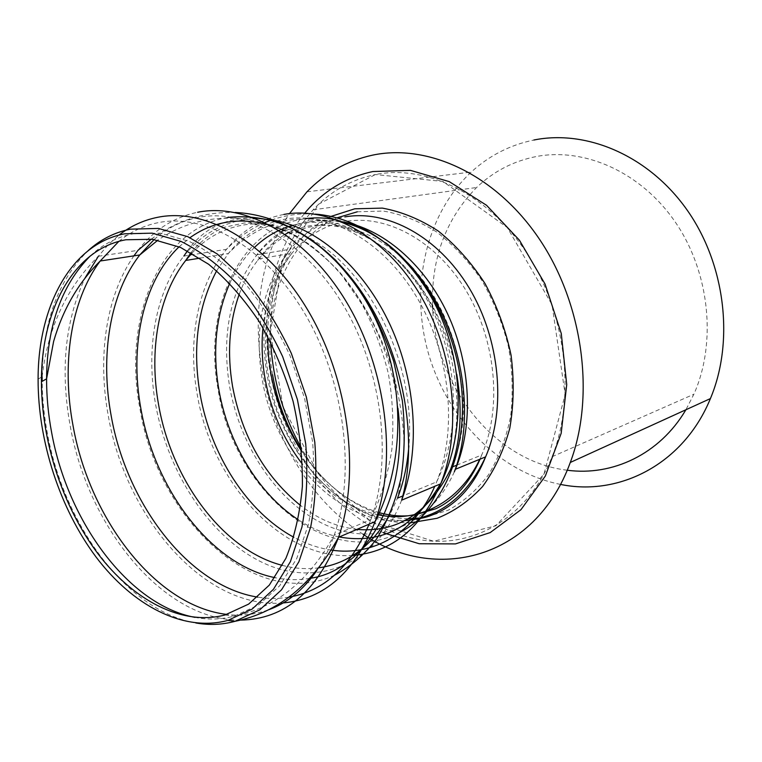 <?xml version="1.0" encoding="UTF-8"?>
<svg xmlns="http://www.w3.org/2000/svg" width="762" height="762" viewBox="0 0 762 762"><rect width="100%" height="100%" fill="white"/><g stroke="black" fill="none" stroke-linecap="round" stroke-linejoin="round"><path stroke-width="0.57" stroke-dasharray="3.81 2.86" d="M454.304 471.859C429.292 527.98 374.494 546.897 326.584 525.361C278.454 503.815 240.268 447.361 229.619 386.629C221.351 335.347 230.01 292.008 255.603 256.603L257.08 254.756C271.786 236.858 290.093 225.847 312.01 221.732C321.554 220.104 331.403 220.085 341.547 221.675M383.61 532.867C331.089 508.406 289.522 451.99 273.634 388.782C258.051 325.517 268.7 257.108 304.79 213.093M270.72 342.09C268.443 288.941 282.569 244.84 313.115 209.807C330.27 191.386 351.015 179.632 375.352 174.546L442.941 181.451L507.263 227.533L552.05 304.752L565.166 394.535L543.982 474.202L495.824 525.809L433.654 541.22L370.846 521.522L318.173 473.602L283.121 406.984L270.434 332.242L282.435 260.633L318.783 204.092L375.352 174.546C426.263 164.297 488.242 193.748 527.275 253.832C566.309 313.801 575.91 397.307 552.088 456.724C528.771 514.988 478.565 545.535 428.415 540.858C378.047 535.943 330.337 499.1 301.438 448.123M560.47 484.403C498.777 472.183 446.999 418.081 428.349 353.139C409.851 288.16 425.225 214.913 471.24 172.06C489.052 155.677 509.94 144.999 533.905 140.008M432.511 305.476C431.244 258.147 445.941 218.818 476.602 187.509C493.414 171.421 513.321 161.096 536.315 156.524C584.406 147.304 640.909 171.869 675.342 222.142C709.765 272.348 716.871 342.709 693.868 394.249L685.895 409.765M567.214 470.221C494.49 461.686 435.321 385.915 432.587 307.467M363.131 534.257C264.614 472.697 225.504 307.534 289.474 213.608M118.824 241.383C130.626 231.762 143.904 225.485 158.677 222.561C206.15 213.103 266.424 247.65 305.619 315.001C344.843 382.219 356.006 473.507 334.242 535.124C329.603 548.392 323.812 560.165 316.849 570.443M268.062 610C254.784 614.667 241.059 616.144 226.895 614.429M154.134 239.525C167.049 228.057 181.842 220.685 198.53 217.38C245.983 208.036 305.629 241.325 344.014 306.334C382.419 371.208 392.849 459.515 370.837 519.57L369.094 524.189M288.865 597.179C278.625 598.856 268.243 598.837 257.727 597.132M90.354 255.889C102.718 244.326 116.996 236.963 133.188 233.801L160.458 233.191L189.176 241.354C208.645 251.146 227.4 265.328 245.421 283.912C262.566 304.781 277.435 328.689 290.027 355.635L304.552 398.174L312.639 442.112C314.754 471.316 313.353 498.758 308.439 524.437L296.751 558.527L279.711 585.74L258.413 605.104L234.105 616.163C221.428 619.516 208.417 619.925 195.082 617.391M195.872 622.983C127.121 611.295 63.998 524.999 47.387 433.378C44.072 415.89 42.329 398.555 42.139 381.362M38.1 379.095L42.129 376.79C42.767 322.297 58.074 280.283 88.04 250.736M240.506 620.116C163.478 621.03 88.04 527.228 70.266 426.225C60.103 370.361 65.046 320.916 85.087 277.892M42.129 376.79C47.796 327.87 66.542 287.693 98.365 256.261L108.109 244.85L118.977 235.106M283.093 602.952C204.568 609.933 125.616 517.207 108.337 416.052C97.317 356.94 105.87 295.989 133.912 255.861M98.365 256.261L137.97 250.355C153.819 230 173.707 217.294 197.634 212.255M334.556 575.205C254.594 612.124 157.248 517.455 139.96 408.718C122.72 320.792 158.001 229.305 227.571 217.494M401.631 500.196C376.161 565.947 316.125 587.778 263.481 562.994C210.56 538.201 168.221 473.831 155.715 405.06C145.552 349.501 155.248 292.17 183.852 256.07C199.101 236.763 218.218 224.838 241.192 220.275C252.136 218.294 263.509 218.389 275.292 220.551M352.911 555.422C281.816 560.908 211.417 481.784 197.139 393.935C187.471 340.071 197.691 284.378 226.524 249.298C241.887 230.543 261.014 218.923 283.883 214.436M399.974 532.314C326.05 570.938 232.839 488.051 218.075 389.23C202.806 309.382 239.43 226.724 305.752 218.627M337.356 220.008C353.816 223.485 369.894 231.057 385.562 242.716M404.755 520.646C339.29 526.752 274.282 456.79 261.976 377.904C253.946 326.822 263.347 283.931 290.17 249.231C304.914 231.743 323.183 220.97 344.967 216.903M410.87 522.722C344.414 524.856 280.835 454.247 268.443 375.304C256.546 309.124 280.787 240.116 331.07 216.389M357.302 211.798L383.324 211.055C401.317 214.122 419.024 221.047 436.435 231.839C453.257 244.764 468.316 260.823 481.603 280.016C493.481 300.638 502.415 322.764 508.416 346.396C512.512 370.303 513.255 393.63 510.654 416.395C506.178 438.226 498.805 457.667 488.556 474.726C476.917 489.995 463.467 501.825 448.199 510.226L423.986 517.684M408.175 518.789C367.789 518.217 327.374 490.823 301.638 450.361M272.548 374.628C260.614 308.477 285.874 239.573 337.033 217.837M262.957 327.822C265.928 298.323 275.606 273.453 291.979 253.203C306.4 235.953 324.307 225.371 345.7 221.447C386.896 214.312 436.264 240.811 466.249 290.903C496.252 340.909 502.139 408.451 481.717 454.981L479.755 459.276M378.409 514.864C349.234 508.425 323.926 491.585 302.504 464.334M239.335 293.951C243.945 281.435 250.041 270.291 257.632 260.49L258.947 258.851C273.329 241.183 291.274 230.372 312.801 226.4C345.196 221.39 376.761 233.486 407.499 262.671M413.823 269.357C460.458 319.669 477.202 410.127 451.475 467.306L450.494 469.582M356.921 529.409C337.109 527.085 318.354 519.151 300.647 505.587M229.772 283.235C236.172 269.129 244.507 257.108 254.775 247.164M292.56 225.304C336.766 212.588 393.478 240.563 427.53 298.352C461.686 355.978 466.334 434.607 440.303 483.984M339.242 536.981C325.06 534.114 311.41 528.371 298.285 519.76M216.665 270.777L228.314 253.546C243.383 235.001 262.176 223.561 284.683 219.218C328.898 211.131 382.943 240.535 416.595 296.932C450.256 353.225 457.962 429.53 436.645 481.87L434.778 486.299M331.365 550.078C318.564 548.154 306.067 543.887 293.875 537.286M191.929 253.175C205.873 238.249 222.58 228.933 242.04 225.228C263.976 221.361 286.712 225.876 310.248 238.763M310.896 239.135C370.161 270.881 416.204 365.598 408.861 445.865M190.995 252.651C200.12 241.735 210.941 233.334 223.466 227.467L244.24 222.999C259.356 223.028 275.139 226.638 291.598 233.82C308.124 243.107 324.06 255.775 339.433 271.824C361.617 298.009 379.686 331.051 391.478 366.684C398.145 390.649 402.279 414.118 403.86 437.112C404.031 459.324 401.907 479.66 397.507 498.138L390.077 514.321M319.002 567.785C306.895 569.404 294.694 568.604 282.369 565.385M179.08 246.802L190.033 237.658M269.796 224.981C329.651 240.306 389.182 321.774 397.954 408.337M309.905 578.348C298.399 580.311 286.741 580.072 274.93 577.644M224.981 614.982L234.105 616.163C275.473 608.038 308.848 581.025 334.242 535.124L370.837 519.57C380.905 497.796 387.906 474.45 391.839 449.513C393.878 424.167 392.725 398.926 388.391 373.799C382.333 349.196 373.628 326.184 362.274 304.771L342.357 275.996C290.741 213.903 213.789 201.597 157.867 240.182M151.333 239.135C176.708 220.456 204.654 211.579 235.172 212.493M187.49 250.765C203.606 228.352 225.952 217.446 254.527 218.046M183.852 256.07L226.524 249.298C237.858 237.639 250.679 228.724 264.995 222.552M271.32 220.075C285.321 215.113 299.885 213.131 315.011 214.112M255.603 256.603C262.757 246.355 271.329 238.077 281.33 231.762M284.045 230.143C301.59 220.123 321.526 217.627 343.862 222.666M257.08 254.756L290.17 249.231C266.3 283.254 258.689 325.555 267.338 376.123C280.34 453.104 342.995 522.856 405.327 520.351M416.271 519.322L409.346 520.141M456.686 465.182L481.717 454.981L480.079 459.143M413.852 515.236L408.232 515.798M379.4 512.721C348.882 503.568 322.993 483.165 301.733 451.495M258.947 258.851L291.979 253.203C275.215 274.415 267.186 311.868 267.633 336.166M451.475 467.306L453.095 466.649M257.632 260.49C265.109 249.403 274.301 240.687 285.188 234.344M288.874 232.372C318.907 218.084 351.911 224.238 387.906 250.831C421.481 277.911 448.066 325.679 456.762 374.275M200.015 258.137L228.314 253.546C240.535 240.725 254.546 231.296 270.329 225.266M270.52 225.19C319.04 206.835 379.505 229.191 417.833 284.836C456.228 340.223 465.163 423.672 436.645 481.87L402.803 495.938M552.088 456.724L693.868 394.249M313.115 209.807L476.602 187.509M306.972 191.805L471.24 172.06"/><path stroke-width="1.14" d="M125.882 239.763L152.486 239.287L180.499 247.412L208.597 264.233C226.962 279.587 243.84 298.723 259.242 321.631C273.348 346.281 284.626 372.856 293.084 401.326C299.637 430.206 302.733 458.543 302.381 486.337C300.028 513.083 294.523 537.115 285.855 558.403L269.329 585.092L248.641 604.104L224.981 614.982C181.937 626.297 133.169 600.199 97.946 553.717C62.779 506.854 41.519 441.827 41.443 381.762C41.062 310.858 73.219 249.145 125.882 239.763M124.806 233.791L152.162 233.162L180.994 241.383C200.568 251.231 219.427 265.519 237.582 284.245C254.87 305.276 269.881 329.384 282.635 356.568L297.399 399.517L305.724 443.894C307.981 473.412 306.715 501.167 301.923 527.152L290.379 561.689L273.434 589.312L252.193 609.038L227.876 620.401C183.232 632.46 132.607 605.361 96.174 557.174C59.798 508.587 37.938 441.217 38.1 379.095C38.005 306.715 70.876 243.688 124.806 233.791M341.547 221.675C381.81 228.019 423.805 263.042 447.475 313.592C471.078 364.15 473.735 425.587 455.409 469.287L454.304 471.859C470.164 430.93 467.839 371.98 445.541 320.812C423.186 269.71 382.705 231.991 343.862 222.666M304.79 213.093C322.955 191.233 345.662 177.384 372.894 171.536L410.451 170.374L449.247 181.623L486.537 205.273L519.398 240.173L545.049 284.036L561.27 333.508L566.728 384.648L561.165 433.368L545.363 475.993L520.97 509.673L490.204 532.581L455.495 543.906L419.233 543.744L383.61 532.867M533.905 140.008C586.226 129.435 648.252 155.172 686.838 209.645C725.405 264.043 734.53 341.271 710.413 398.583C683.457 464.468 618.906 496.595 560.47 484.403M685.895 409.765C659.597 454.495 612.219 476.288 567.214 470.221M432.587 307.467L432.511 305.476M301.438 448.123C283.083 415.128 272.844 379.79 270.72 342.09M289.474 213.608L306.972 191.805C325.155 173.022 346.92 160.82 372.275 155.21C427.625 143.304 495.729 174.098 539.515 239.297C583.301 304.362 595.312 396.25 570.29 462.467C534.495 560.556 434.369 583.349 363.131 534.257M316.849 570.443C303.286 590.045 287.017 603.237 268.062 610M226.895 614.429C155.791 606.228 89.697 519.17 73.123 426.129C61.398 364.379 70.475 300.8 100.203 261.004L118.824 241.383M257.727 597.132C188.871 586.273 126.654 504.025 111.204 415.928C99.984 355.806 109.68 293.789 139.76 254.965L154.134 239.525M369.094 524.189C350.911 566.728 324.164 591.064 288.865 597.179M195.082 617.391C128.588 605.142 67.761 521.579 51.692 432.845C48.254 414.652 46.549 396.64 46.587 378.819C47.025 325.936 61.608 284.959 90.354 255.889M88.04 250.736C100.374 239.525 114.529 232.334 130.521 229.162L158.391 228.419L187.785 236.668L217.313 254.013L245.459 280.035C263.08 301.361 278.378 325.822 291.351 353.425L306.362 397.04L314.792 442.122C317.04 472.107 315.697 500.301 310.753 526.694L298.894 561.756L281.549 589.788L259.832 609.791L235.02 621.306C222.304 624.764 209.255 625.326 195.872 622.983M42.139 381.362L42.129 376.79M118.977 235.106C130.55 226.095 143.466 220.151 157.744 217.284C206.292 207.388 268.119 242.421 308.515 311.344C348.939 380.124 360.674 473.85 338.566 537.277C317.411 591.655 284.731 619.268 240.506 620.116M85.087 277.892L98.365 256.261M197.634 212.255C246.174 202.492 307.353 236.258 346.91 302.771C386.496 369.151 397.478 459.8 375.104 521.608C355.102 571.957 324.431 599.075 283.093 602.952M133.912 255.861L137.97 250.355L151.333 239.135M227.571 217.494C245.069 215.532 263.166 217.57 281.864 223.609C300.571 232 318.573 244.269 335.861 260.404L359.474 289.189C373.504 311.267 384.896 335.299 393.668 361.283L402.393 401.041C405.213 427.815 404.765 453.438 401.06 477.926C395.554 501.186 387.334 521.627 376.38 539.258C364.141 554.917 350.196 566.899 334.556 575.205M275.292 220.551C318.506 228.543 364.093 268.329 390.344 325.345C416.538 382.362 420.433 451.314 401.631 500.196L440.703 483.813C421.119 528.371 391.858 552.24 352.911 555.422M283.883 214.436C329.203 205.988 384.743 235.887 419.481 293.694C454.238 351.396 462.41 429.854 440.703 483.813C465.706 432.54 463.525 361.96 436.588 307.257C409.546 252.47 361.579 217.303 315.011 214.112M305.752 218.627C315.992 217.294 326.517 217.751 337.356 220.008M385.562 242.716C428.454 274.73 460.048 338.195 462.363 399.564C464.687 461 438.36 512.988 399.974 532.314M344.967 216.903C387.267 209.445 438.102 236.458 469.125 287.893C500.158 339.252 506.444 408.823 485.604 456.876C467.249 495.957 440.303 517.207 404.755 520.646M331.07 216.389L354.759 208.807L382.267 208.102C401.307 211.531 419.986 219.18 438.302 231.057C455.933 245.25 471.535 262.795 485.099 283.683C497.053 306.057 505.701 329.86 511.045 355.082C514.264 380.448 513.836 404.879 509.759 428.368C503.672 450.656 494.605 470.059 482.537 486.585C469.097 501.025 453.952 511.597 437.112 518.284L410.87 522.722M423.986 517.684L408.175 518.789M301.638 450.361C287.017 427.311 277.32 402.06 272.548 374.628M337.033 217.837L357.302 211.798M479.755 459.276C459.153 502.949 418.052 523.113 378.409 514.864M302.504 464.334C283.188 439.083 270.653 410.204 264.9 377.714C262.033 360.845 261.385 344.214 262.957 327.822M407.499 262.671L413.823 269.357M456.762 374.275C462.782 410.394 460.696 442.16 450.494 469.582C428.749 512.94 397.554 532.886 356.921 529.409M300.647 505.587C264.795 476.402 242.097 436.693 232.572 386.448C226.962 353.339 229.219 322.507 239.335 293.951M298.285 519.76C258.289 493.633 228.019 442.846 218.846 389.544C212.274 350.653 215.913 315.22 229.772 283.235M254.775 247.164C265.728 236.658 278.33 229.372 292.56 225.304M440.303 483.984C415.3 526.847 381.61 544.516 339.242 536.981M293.875 537.286C247.059 512.14 210.541 454.543 200.044 393.773C192.243 347.529 197.787 306.524 216.665 270.777M434.778 486.299C414.137 533.657 372.58 556.565 331.365 550.078M310.248 238.763L310.896 239.135M408.861 445.865C407.403 464.915 403.612 482.336 397.507 498.138L402.803 495.938M390.077 514.321C372.208 545.744 348.52 563.566 319.002 567.785M282.369 565.385C222.99 550.24 171.593 480.07 158.629 404.917C148.79 351.053 158.144 295.532 185.699 260.461L191.929 253.175M274.93 577.644C211.312 564.956 154.934 489.728 140.951 409.023C129.311 346.367 142.799 281.559 179.08 246.802M190.033 237.658C213.036 221.209 239.62 216.98 269.796 224.981M397.954 408.337C409.003 497.662 365.931 570.719 309.905 578.348M41.443 381.762L46.587 378.819L53.616 341.462C62.855 309.429 78.391 282.607 100.203 261.004L139.76 254.965L157.867 240.182M227.876 620.401L235.02 621.306C277.806 612.724 312.325 584.721 338.566 537.277L375.104 521.608C406.432 460.915 404.679 378.228 374.056 315.897C343.319 253.413 288.769 214.713 235.172 212.493M183.852 256.07L187.49 250.765M254.527 218.046C296.551 220.094 346.91 258.813 377.657 318.907C408.403 379.076 415.947 451.533 401.631 500.196M264.995 222.552L271.32 220.075M281.33 231.762L284.045 230.143M455.409 469.287L485.604 456.876C475.574 482.213 460.724 500.243 441.065 510.969C428.32 517.274 425.291 517.369 416.271 519.322M409.346 520.141L405.327 520.351M480.079 459.143C469.478 483.298 454.695 499.834 435.74 508.778L413.852 515.236M408.232 515.798C398.717 516.398 389.106 515.369 379.4 512.721M301.733 451.495C286.674 428.387 276.501 403.098 271.224 375.609L268.443 355.778L267.633 336.166M453.095 466.649L456.686 465.182M285.188 234.344L288.874 232.372M190.995 252.651L185.699 260.461L200.015 258.137M570.29 462.467L710.413 398.583"/></g></svg>
